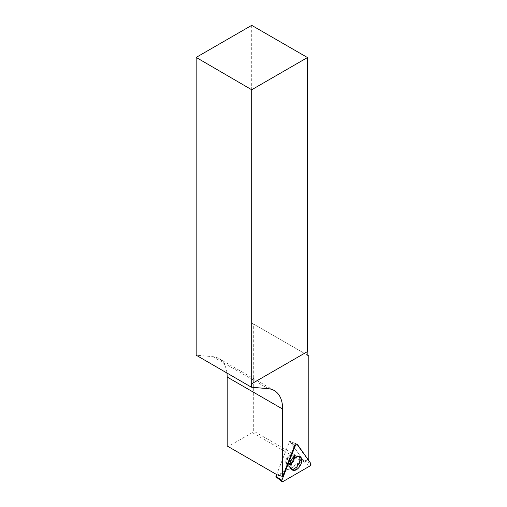<?xml version="1.0" encoding="UTF-8"?>
<svg xmlns="http://www.w3.org/2000/svg" width="507" height="507" viewBox="0 0 507 507"><rect width="100%" height="100%" fill="white"/><g stroke="black" fill="none" stroke-linecap="round" stroke-linejoin="round"><path stroke-width="0.38" stroke-dasharray="2.54 1.9" d="M293.084 459.976A5.558 3.207 120 0 0 292.463 454.861A5.558 3.207 120 0 0 286.905 458.068A5.558 3.207 120 0 0 286.905 464.488A5.558 3.207 120 0 0 293.084 459.976M277.145 474.844L276.664 474.565L289.427 441.648L289.941 441.35L303.44 460.565L303.186 461.218L276.182 476.808L282.862 481.618M296.614 444.037A1.464 0.843 120 0 0 296.386 443.853L290.055 441.508L302.711 459.519L308.795 461.364L296.614 444.037L291.088 441.812L290.359 442.237L289.326 441.933L276.664 474.565L277.608 475.11L227.168 445.989M251.7 25.35L251.7 322.959L307.179 354.989M308.795 355.92L253.31 323.891L253.31 430.893L252.321 432.61L228.156 446.559M251.7 322.959L253.31 323.891M295.72 469.336A7.567 4.367 -60 0 1 291.753 469.596A7.567 4.367 -60 0 1 291.937 460.971A7.567 4.367 -60 0 1 299.307 456.503A7.567 4.367 -60 0 1 300.708 462.498A7.567 4.367 -60 0 1 295.72 469.336M296.386 443.853A1.464 0.843 120 0 0 294.82 445.07L289.427 441.648M308.795 461.364L308.795 460.629M303.294 459.748L253.31 430.893M226.94 373.019A40.484 23.373 120 0 0 218.783 358.506A40.484 23.373 120 0 0 212.851 356.674L196.165 355.185M302.711 459.519L301.766 461.161L277.608 475.11M290.055 441.508A0.596 0.342 120 0 0 289.326 441.933M289.687 455.14A5.558 3.207 -60 0 1 292.463 454.861A5.558 3.207 -60 0 1 292.463 461.281A5.558 3.207 -60 0 1 286.911 464.488A5.558 3.207 -60 0 1 286.056 460.033A5.558 3.207 -60 0 1 289.687 455.14M252.321 432.61L301.766 461.161M303.186 461.218L309.872 466.022M289.941 441.35L297.33 444.328M310.835 463.537L303.44 460.565M290.454 462.352A7.466 4.309 -60 0 1 298.572 456.192A7.466 4.309 -60 0 1 298.762 464.913A7.466 4.309 -60 0 1 291.113 469.108A7.466 4.309 -60 0 1 290.454 462.352M290.169 462.124A7.263 4.195 120 0 0 289.687 467.036A7.263 4.195 120 0 0 298.243 464.615A7.263 4.195 120 0 0 296.063 455.996A7.263 4.195 120 0 0 290.169 462.124M287.279 459.944A5.558 3.207 -60 0 1 293.458 455.438A5.558 3.207 -60 0 1 294.085 460.552A5.558 3.207 -60 0 1 287.9 465.058A5.558 3.207 -60 0 1 287.279 459.944M294.82 445.07L290.359 442.237M294.694 468.658A7.466 4.309 -60 0 1 290.777 468.912A7.466 4.309 -60 0 1 289.865 462.878A7.466 4.309 -60 0 1 294.694 456.471A7.466 4.309 -60 0 1 298.236 456.002A7.466 4.309 -60 0 1 299.618 461.915A7.466 4.309 -60 0 1 294.694 468.658M268.33 388.704L212.851 356.674M290.346 455.514A5.558 3.207 -60 0 1 293.122 455.242A5.558 3.207 -60 0 1 293.122 461.655A5.558 3.207 -60 0 1 287.564 464.868A5.558 3.207 -60 0 1 286.715 460.413A5.558 3.207 -60 0 1 290.346 455.514M294.275 456.395A7.263 4.195 120 0 0 289.351 466.846A7.263 4.195 120 0 0 297.907 464.425A7.263 4.195 120 0 0 295.727 455.799A7.263 4.195 120 0 0 294.275 456.395M289.871 441.299L297.083 444.126M291.753 469.596L286.911 464.488L287.9 465.058L291.113 469.108L292.387 469.995M299.307 456.503L292.463 454.861L293.458 455.438L298.572 456.192L299.973 456.851M274.262 390.536L218.783 358.506M290.974 441.73L289.941 441.426"/><path stroke-width="0.76" d="M276.182 476.808L275.928 476.447L276.657 474.558M282.862 481.618L309.872 466.022A1.578 0.906 120 0 0 310.835 463.537L297.33 444.328A1.578 0.906 120 0 0 297.083 444.126A1.578 0.906 120 0 0 295.404 445.438L281.898 480.243A1.578 0.906 120 0 0 282.012 481.65A1.578 0.906 120 0 0 282.862 481.618M301.019 463.949A7.599 4.386 120 0 0 299.973 456.851A7.599 4.386 120 0 0 291.715 463.113A7.599 4.386 120 0 0 292.387 469.995A7.599 4.386 120 0 0 301.019 463.949M307.476 57.551L307.476 351.579L251.402 383.951L251.402 387.196L196.165 355.185L196.165 57.411L251.7 25.35L307.476 57.551L251.7 89.758L251.7 383.78M251.7 89.758L196.165 57.411M251.402 387.196L268.33 388.704A40.484 23.373 -60 0 1 274.262 390.536A40.484 23.373 -60 0 1 282.646 409.067L227.168 377.037L227.168 445.989L277.145 474.844L282.646 476.46L294.82 445.07L295.404 445.438L281.898 480.243C281.607 481.466 281.924 481.923 282.862 481.618L309.872 466.022L310.835 463.537L297.33 444.328C296.69 443.879 296.044 444.246 295.404 445.438M308.795 460.629L308.795 355.92L307.179 354.989L307.179 351.75L251.402 383.951M227.168 377.037A40.484 23.373 120 0 0 226.94 373.019M282.646 476.46L282.646 409.067M275.928 476.447L281.898 480.243M275.954 476.821L282.012 481.65"/></g></svg>
